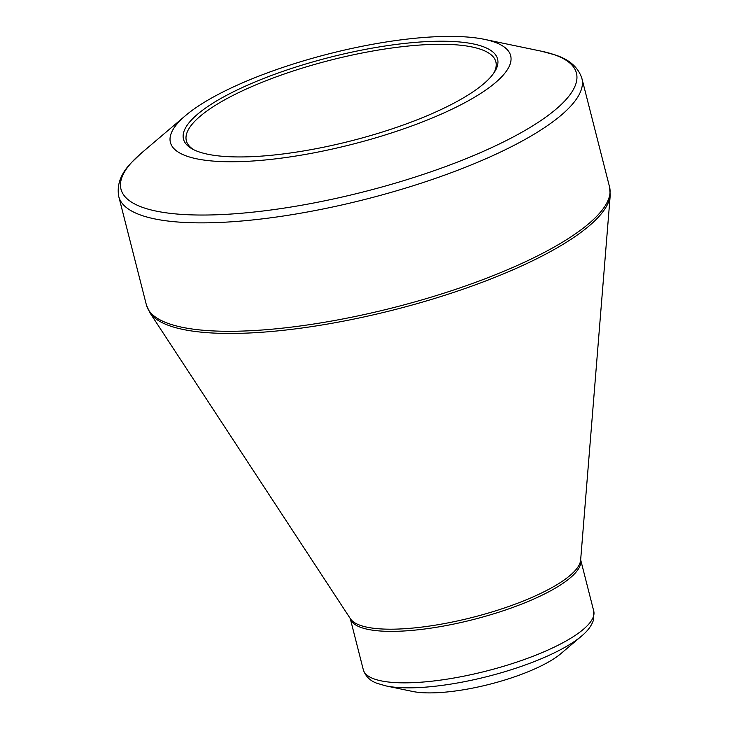 <?xml version="1.0" encoding="UTF-8"?>
<svg xmlns="http://www.w3.org/2000/svg" width="729" height="729" viewBox="0 0 729 729"><rect width="100%" height="100%" fill="white"/><g stroke="black" fill="none" stroke-linecap="round" stroke-linejoin="round"><path stroke-width="1.09" d="M258.777 156.298A162.093 43.12 165.7 0 1 192.511 149.09A162.093 43.12 165.7 0 1 329.891 57.299A162.093 43.12 165.7 0 1 494.444 72.125A162.093 43.12 165.7 0 1 258.777 156.298M251.979 161.054A175.561 46.702 -14.3 0 0 462.314 104.028A175.561 46.702 -14.3 0 0 484.457 39.357A175.561 46.702 -14.3 0 0 329.007 53.818A175.561 46.702 -14.3 0 0 185.594 115.537A175.561 46.702 -14.3 0 0 251.979 161.054M439.988 692.55A87.188 23.191 -14.3 0 0 560.92 653.603L581.587 636.034A114.927 30.572 165.7 0 1 422.182 687.383A114.927 30.572 165.7 0 1 385.942 685.907L412.496 691.429A87.188 23.191 -14.3 0 0 439.988 692.55M493.551 73.447A159.715 42.482 -14.3 0 0 495.875 61.847A159.715 42.482 -14.3 0 0 330.611 60.133A159.715 42.482 -14.3 0 0 186.342 140.752A159.715 42.482 -14.3 0 0 193.932 149.819M185.594 115.537L141.298 153.172A235.011 62.521 -14.3 0 0 230.164 214.098A235.011 62.521 -14.3 0 0 511.712 137.763A235.011 62.521 -14.3 0 0 541.365 51.194L484.457 39.357M118.772 196.575L146.411 304.995A238.975 63.569 -14.3 0 0 393.687 307.574A238.975 63.569 -14.3 0 0 609.553 186.943L581.915 78.522A238.975 63.569 165.7 0 1 366.049 199.154A238.975 63.569 165.7 0 1 118.772 196.575C116.594 184.929 120.75 173.657 131.266 162.758L141.298 153.172M404.641 628.717A119.292 31.73 -14.3 0 0 580.639 560.054L610.228 195.19A238.574 63.469 165.7 0 1 258.23 332.497A238.574 63.469 165.7 0 1 149.764 312.559L350.403 618.748A119.292 31.73 -14.3 0 0 404.641 628.717M363.315 669.769A118.891 31.629 -14.3 0 0 418.546 682.371A118.891 31.629 -14.3 0 0 538.503 654.086A118.891 31.629 -14.3 0 0 593.734 611.03L580.658 559.763A118.891 31.629 165.7 0 1 525.035 602.746A118.891 31.629 165.7 0 1 405.424 630.895A118.891 31.629 165.7 0 1 350.248 618.502L363.315 669.769C365.548 676.375 370.159 680.904 377.139 683.346L385.942 685.907M581.587 636.034C587.474 631.241 591.41 625.992 593.397 620.297L593.734 611.03M610.228 195.19L609.553 186.943M146.411 304.995L149.764 312.559M581.915 78.522C578.261 67.25 569.212 59.35 554.769 54.812L541.365 51.194"/></g></svg>
